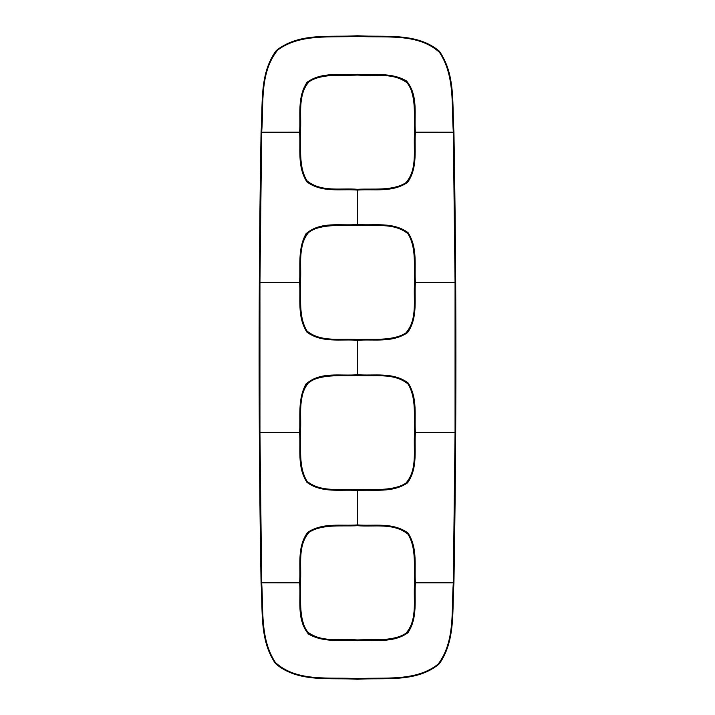 <?xml version="1.0" encoding="UTF-8"?>
<svg xmlns="http://www.w3.org/2000/svg" width="715" height="715" viewBox="0 0 715 715"><rect width="100%" height="100%" fill="white"/><g stroke="black" fill="none" stroke-linecap="round" stroke-linejoin="round"><path stroke-width="1.07" d="M414.629 582.823C413.091 599.635 418.15 620.227 405.325 633.99C390.426 641.793 373.4 639.067 357.5 639.943C340.966 638.531 321.375 643.178 306.923 631.399C298.227 616.571 301.373 598.875 300.372 582.823C301.909 566.012 296.85 545.42 309.675 531.656C324.574 523.845 341.6 526.58 357.5 525.695C374.034 527.116 393.625 522.468 408.077 534.239C416.774 549.075 413.628 566.763 414.629 582.823L414.7 582.823C413.583 566.414 417.131 548.333 407.595 533.56C393.089 522.763 373.954 526.892 357.5 525.623L357.5 489.802C374.124 488.622 392.392 492.429 407.13 482.357C417.337 467.905 413.511 449.074 414.7 432.611L414.629 432.611C413.091 449.422 418.15 470.014 405.325 483.769C390.426 491.58 373.4 488.854 357.5 489.73C340.966 488.309 321.375 492.957 306.923 481.186C298.227 466.359 301.373 448.663 300.372 432.611C301.909 415.79 296.85 395.198 309.675 381.444C324.574 373.632 341.6 376.358 357.5 375.482C374.034 376.903 393.625 372.256 408.077 384.026C416.774 398.854 413.628 416.55 414.629 432.611M414.629 282.389C413.091 299.21 418.15 319.802 405.325 333.556C390.426 341.368 373.4 338.642 357.5 339.518C340.966 338.097 321.375 342.744 306.923 330.974C298.227 316.146 301.373 298.45 300.372 282.389C301.909 265.578 296.85 244.986 309.675 231.231C324.574 223.42 341.6 226.146 357.5 225.27C374.034 226.691 393.625 222.043 408.077 233.814C416.774 248.641 413.628 266.338 414.629 282.389M414.629 132.177C413.091 148.988 418.15 169.58 405.325 183.344C390.426 191.155 373.4 188.42 357.5 189.305C340.966 187.884 321.375 192.532 306.923 180.761C298.227 165.925 301.373 148.237 300.372 132.177C301.909 115.365 296.85 94.773 309.675 81.01C324.574 73.207 341.6 75.933 357.5 75.057C374.034 76.469 393.625 71.822 408.077 83.601C416.774 98.429 413.628 116.125 414.629 132.177L414.7 132.177C413.511 148.649 417.337 167.471 407.13 181.923C392.392 191.995 374.124 188.188 357.5 189.377L357.5 225.198C373.954 226.458 393.089 222.329 407.595 233.126C417.131 247.908 413.583 265.971 414.7 282.389C413.511 298.861 417.337 317.692 407.13 332.144C392.392 342.217 374.124 338.409 357.5 339.589L357.5 375.411C373.936 376.68 393.08 372.542 407.595 383.338C417.131 398.121 413.583 416.184 414.7 432.611L415.388 432.611C414.128 449.154 418.195 467.753 407.586 482.822C392.24 493.252 374.204 489.23 357.5 490.499C340.966 489.132 322.072 493.511 306.923 482.321C297.029 466.949 300.792 449.109 299.612 432.611L300.3 432.611C301.221 416.577 298.334 399.167 306.538 384.375C320.57 372.05 340.537 376.877 357.5 375.411L357.5 375.482M261.154 132.186L261.681 132.195L261.154 132.168C263.343 104.774 258.562 72.751 277.357 49.621C300.506 32.667 330.911 37.368 357.5 35.83L357.5 35.75C330.437 37.457 298.504 32.139 275.927 50.962C258.982 74.423 263.066 105.096 261.073 132.186L259.402 282.389L259.402 432.611L259.938 432.611L259.938 282.389L261.681 132.195L299.612 132.177C300.8 115.732 296.957 97.329 307.11 82.234C322.277 71.375 340.76 75.593 357.5 74.289C373.65 75.334 391.15 72.001 406.576 81.01C418.731 95.774 413.931 115.356 415.388 132.177M299.612 582.823C301.069 599.644 296.269 619.226 308.424 633.99C323.85 643 341.35 639.666 357.5 640.712C374.231 639.416 392.696 643.616 407.872 632.793C418.052 617.706 414.191 599.277 415.388 582.823L453.319 582.823L455.062 432.611L415.388 432.611C414.208 416.112 417.971 398.264 408.077 382.891C392.919 371.702 374.017 376.081 357.5 374.723C340.465 376.287 320.731 371.174 306.011 383.982C297.529 399.292 300.586 416.496 299.612 432.611L259.938 432.611L261.681 582.805C263.486 609.395 259.992 639.156 275.409 662.519C297.163 682.512 330.267 676.855 357.5 678.642C384.277 677.051 415.71 681.967 438.125 664.146C455.5 641.176 451.299 609.895 453.319 582.823L453.927 582.814C451.978 609.806 455.92 640.22 439.35 663.743C416.881 682.959 384.652 677.507 357.5 679.25C330.348 677.507 298.119 682.959 275.65 663.743C259.08 640.22 263.022 609.806 261.073 582.814C258.455 432.602 258.455 282.398 261.073 132.186M357.5 35.75C384.563 37.457 416.496 32.139 439.073 50.962C456.018 74.423 451.934 105.096 453.927 132.186C456.545 282.398 456.545 432.602 453.927 582.814M261.681 132.177C263.817 104.837 259.223 72.689 277.733 50.023C300.443 33.31 330.965 37.85 357.5 36.358C384.733 38.145 417.721 32.506 439.528 52.401C455.026 75.745 451.505 105.57 453.319 132.177L455.062 282.389L414.7 282.389M357.5 75.057L357.5 74.977C373.57 75.969 391.302 72.841 406.138 81.546C417.801 95.613 413.333 115.437 414.7 132.177L453.927 132.186M357.5 639.943L357.5 640.023C341.43 639.031 323.698 642.159 308.862 633.454C297.199 619.387 301.667 599.563 300.3 582.823L261.073 582.814M300.372 132.177L300.3 132.177C301.417 148.586 297.869 166.666 307.405 181.44C321.911 192.237 341.046 188.108 357.5 189.377M357.5 74.289L357.5 74.977C340.849 76.201 322.116 72.26 307.611 82.717C297.824 97.169 301.426 115.812 300.3 132.177L299.612 132.177M415.397 132.177C414.128 148.729 418.195 167.328 407.586 182.388C392.24 192.818 374.204 188.796 357.5 190.065C340.966 188.706 322.072 193.086 306.923 181.887C297.029 166.524 300.792 148.666 299.603 132.177M357.5 339.518L357.5 339.589C341.046 338.32 321.911 342.458 307.405 331.662C297.869 316.879 301.417 298.807 300.3 282.389C301.23 266.346 298.316 248.9 306.565 234.118C320.624 221.856 340.537 226.646 357.5 225.198M259.402 282.389L299.612 282.389C300.595 266.275 297.512 249.035 306.047 233.725C320.785 220.98 340.465 226.065 357.5 224.501C374.034 225.869 392.928 221.489 408.077 232.679C417.971 248.051 414.208 265.891 415.388 282.389C414.128 298.942 418.195 317.54 407.586 332.609C392.24 343.039 374.204 339.008 357.5 340.277C340.966 338.919 322.072 343.298 306.923 332.109C297.029 316.736 300.792 298.888 299.612 282.389L300.3 282.389M357.5 489.802C341.046 488.542 321.911 492.671 307.405 481.874C297.869 467.092 301.417 449.029 300.3 432.611M357.5 640.712L357.5 640.023C374.151 638.799 392.857 642.722 407.371 632.31C417.185 617.867 413.574 599.188 414.7 582.823L415.388 582.823M300.3 582.823C301.533 566.289 297.547 547.207 308.111 532.854C322.912 523.121 340.948 526.767 357.5 525.623M415.397 582.823C414.208 566.334 417.971 548.476 408.077 533.113C392.928 521.914 374.034 526.294 357.5 524.935C340.867 526.151 323.064 522.299 307.656 532.371C296.68 547.359 300.926 566.208 299.603 582.823M455.062 282.389L455.062 432.611L455.598 432.611L455.598 282.389L455.062 282.389M259.402 432.611L261.154 582.814C263.004 609.457 259.366 639.103 274.989 662.876C297.217 683.2 330.223 677.32 357.5 679.17C384.321 677.525 415.647 682.628 438.518 664.521C456.143 641.114 451.773 609.958 453.846 582.832L455.598 432.611M357.5 36.358L357.5 35.83C384.777 37.681 417.658 31.826 439.948 52.052C455.652 75.808 451.987 105.507 453.846 132.168L455.598 282.389M453.846 132.168L453.319 132.177M261.154 582.814L261.681 582.823M357.5 679.17L357.5 678.642M453.846 582.814L453.319 582.805"/></g></svg>
